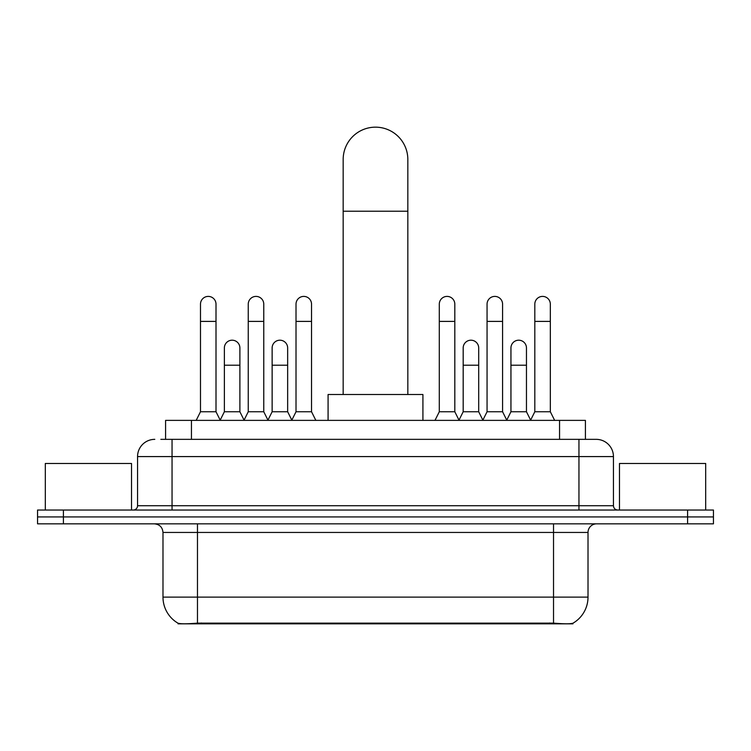 <?xml version="1.0" encoding="UTF-8"?>
<svg xmlns="http://www.w3.org/2000/svg" width="751" height="751" viewBox="0 0 751 751"><rect width="100%" height="100%" fill="white"/><g stroke="black" fill="none" stroke-linecap="round" stroke-linejoin="round"><path stroke-width="1.13" d="M165.586 439.344L165.586 420.372L585.414 420.372L585.414 439.344M572.929 623.227L572.929 623.837L178.071 623.837L178.071 623.227M162.986 597.111L197.475 597.111L197.475 532.45L162.986 532.45L162.986 597.111A30.171 30.171 0 0 0 177.903 623.133C180.137 624.006 186.661 624.006 197.475 623.133L553.525 623.133C564.33 624.006 570.854 624.006 573.097 623.133A30.171 30.171 0 0 0 588.014 597.111L588.014 532.45A8.618 8.618 0 0 1 596.632 523.832M63.413 510.032L713.45 510.032L713.45 516.932L37.55 516.932L37.55 523.832L63.413 523.832L63.413 516.932L37.55 516.932L37.55 510.032L63.413 510.032L63.413 516.932L713.45 516.932L713.45 523.832L63.413 523.832M161.23 439.344L590.164 439.344M160.836 439.344L172.045 439.344L172.045 456.58L137.555 456.58L137.555 505.723A4.309 4.309 0 0 1 133.246 510.032M154.8 439.344A17.245 17.245 0 0 0 137.555 456.58M596.2 439.344A17.245 17.245 0 0 1 613.445 456.58L578.955 456.58L578.955 439.344L595.937 439.344M613.445 456.58L613.445 505.723C613.698 508.343 615.135 509.779 617.754 510.032M713.45 510.032L713.45 516.932M131.519 510.032L131.519 463.48L45.313 463.48L45.313 510.032M705.687 510.032L705.687 463.48L619.481 463.48L619.481 510.032M343.169 394.51L343.169 159.494A32.331 32.331 0 0 1 375.5 127.163A32.331 32.331 0 0 1 407.831 159.494A32.331 32.331 0 0 0 375.5 127.163M407.831 394.51L407.831 159.494M422.916 420.372L422.916 394.51L328.084 394.51L328.084 420.372M196.18 420.372L200.489 411.755L216.006 411.755L220.315 420.372M216.006 411.755L216.006 304.164A7.763 7.763 0 0 0 208.252 296.401A7.763 7.763 0 0 1 208.74 296.42M200.489 411.755L200.489 321.4L216.006 321.4M200.489 321.4L200.489 304.164A7.763 7.763 0 0 1 208.252 296.401M243.944 420.372L248.252 411.755L263.77 411.755L268.079 420.372M263.77 411.755L263.77 304.164A7.763 7.763 0 0 0 256.007 296.401A7.763 7.763 0 0 1 256.495 296.42M248.252 411.755L248.252 321.4L263.77 321.4M248.252 321.4L248.252 304.164A7.763 7.763 0 0 1 256.007 296.401M291.698 420.372L296.016 411.755L311.534 411.755L315.842 420.372M311.534 411.755L311.534 304.164A7.763 7.763 0 0 0 303.77 296.401A7.763 7.763 0 0 1 304.258 296.42M296.016 411.755L296.016 321.4L311.534 321.4M296.016 321.4L296.016 304.164A7.763 7.763 0 0 1 303.77 296.401M434.989 420.372L439.297 411.755L454.815 411.755L459.124 420.372M454.815 411.755L454.815 304.164A7.763 7.763 0 0 0 447.052 296.401A7.763 7.763 0 0 1 447.54 296.42M439.297 411.755L439.297 321.4L454.815 321.4M439.297 321.4L439.297 304.164A7.763 7.763 0 0 1 447.052 296.401M482.743 420.372L487.061 411.755L502.579 411.755L506.887 420.372M502.579 411.755L502.579 304.164A7.763 7.763 0 0 0 494.815 296.401A7.763 7.763 0 0 1 495.303 296.42M487.061 411.755L487.061 321.4L502.579 321.4M487.061 321.4L487.061 304.164A7.763 7.763 0 0 1 494.815 296.401M530.506 420.372L534.815 411.755L550.333 411.755L554.651 420.372M550.333 411.755L550.333 304.164A7.763 7.763 0 0 0 542.579 296.401A7.763 7.763 0 0 1 543.067 296.42M534.815 411.755L534.815 321.4L550.333 321.4M534.815 321.4L534.815 304.164A7.763 7.763 0 0 1 542.579 296.401M220.193 420.119L224.371 411.755L239.888 411.755L244.066 420.119M239.888 411.755L239.888 347.957A7.763 7.763 0 0 0 232.613 340.212A7.763 7.763 0 0 1 239.888 347.957M224.371 411.755L224.371 365.202L239.888 365.202M224.371 365.202L224.371 347.957A7.763 7.763 0 0 1 232.613 340.212M267.947 420.119L272.134 411.755L287.652 411.755L291.829 420.119M287.652 411.755L287.652 347.957A7.763 7.763 0 0 0 280.376 340.212A7.763 7.763 0 0 1 287.652 347.957M272.134 411.755L272.134 365.202L287.652 365.202M272.134 365.202L272.134 347.957A7.763 7.763 0 0 1 280.376 340.212M458.992 420.119L463.179 411.755L478.697 411.755L482.874 420.119M478.697 411.755L478.697 347.957A7.763 7.763 0 0 0 471.421 340.212A7.763 7.763 0 0 1 478.697 347.957M463.179 411.755L463.179 365.202L478.697 365.202M463.179 365.202L463.179 347.957A7.763 7.763 0 0 1 471.421 340.212M506.756 420.119L510.943 411.755L526.46 411.755L530.638 420.119M526.46 411.755L526.46 347.957A7.763 7.763 0 0 0 519.185 340.212A7.763 7.763 0 0 1 526.46 347.957M510.943 411.755L510.943 365.202L526.46 365.202M510.943 365.202L510.943 347.957A7.763 7.763 0 0 1 519.185 340.212M549.648 623.837L549.648 622.983M201.352 623.837L201.352 622.983M191.449 439.344L191.449 420.372M559.551 439.344L559.551 420.372M553.525 523.832L553.525 532.45L197.475 532.45L197.475 523.832M588.014 532.45L553.525 532.45L553.525 597.111L588.014 597.111M553.525 623.133L553.525 597.111L197.475 597.111L197.475 623.133M687.587 523.832L687.587 510.032M172.045 510.032L172.045 505.723L613.445 505.723M137.555 505.723L172.045 505.723L172.045 456.58L578.955 456.58L578.955 510.032M343.169 211.228L407.831 211.228M162.986 532.45C162.479 527.211 159.606 524.339 154.368 523.832"/></g></svg>
